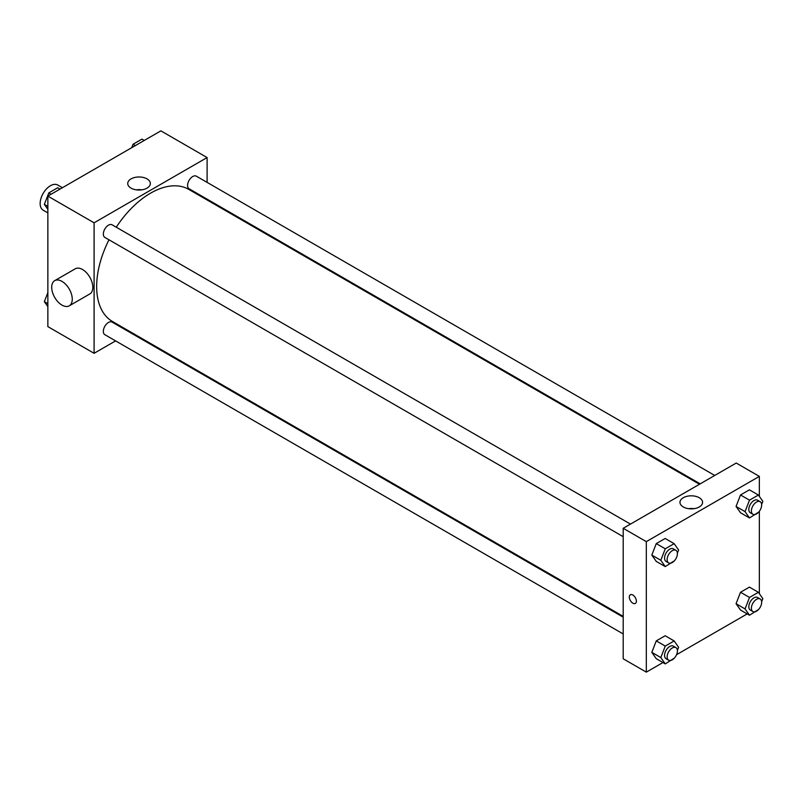 <?xml version="1.0" encoding="UTF-8"?>
<svg xmlns="http://www.w3.org/2000/svg" width="803" height="803" viewBox="0 0 803 803"><rect width="100%" height="100%" fill="white"/><g stroke="black" fill="none" stroke-linecap="round" stroke-linejoin="round"><path stroke-width="1.2" d="M62.383 187.721L57.686 185.011A14.534 8.391 120 0 0 46.494 188.906A14.534 8.391 120 0 0 40.15 203.53A14.534 8.391 120 0 0 43.161 210.175L47.859 212.885M115.592 340.894L94.092 353.31L47.859 326.61L47.859 196.113L160.871 130.859L207.104 157.559L207.104 182.381M130.829 332.101L130.126 332.502M108.997 239.796A76.285 44.045 120 0 0 96.661 286.571A76.285 44.045 120 0 0 112.46 321.491L623.208 616.373M699.493 484.249L188.735 189.367A76.285 44.045 120 0 0 116.264 227.219M207.104 199.164L207.104 199.967M94.092 353.31L94.092 222.802L207.104 157.559M714.73 475.456L196.354 176.178A7.267 4.196 120 0 0 190.753 178.125A7.267 4.196 120 0 0 187.581 185.433A7.267 4.196 120 0 0 189.086 188.765L700.196 483.848M623.208 617.186L112.109 322.103A7.267 4.196 120 0 0 106.508 324.051A7.267 4.196 120 0 0 103.336 331.358A7.267 4.196 120 0 0 104.842 334.68L623.208 633.958M623.208 536.675L104.842 237.397A7.267 4.196 -60 0 1 104.842 229.016A7.267 4.196 -60 0 1 112.109 224.82L630.475 524.098M94.092 222.802L47.859 196.113M131.04 188.123A11.312 6.534 180 0 1 127.727 183.506A11.312 6.534 180 0 1 139.039 176.981A11.312 6.534 180 0 1 150.352 183.506A11.312 6.534 180 0 1 143.366 189.538A11.312 6.534 180 0 1 131.04 188.123M54.714 280.659L75.271 268.794A14.534 8.391 60 0 1 86.463 272.689A14.534 8.391 60 0 1 92.807 287.313A14.534 8.391 60 0 1 89.795 293.968L69.249 305.833A14.534 8.391 60 0 1 54.714 297.441A14.534 8.391 60 0 1 54.714 280.659A14.534 8.391 60 0 1 65.916 284.553A14.534 8.391 60 0 1 72.26 299.178A14.534 8.391 60 0 1 69.249 305.833M226.346 211.079A14.534 8.391 -120 0 0 226.366 210.286M136.299 189.839A11.312 6.534 180 0 1 141.78 189.839M662.947 662.545L646.325 672.141L623.208 658.791L623.208 528.294L736.231 463.04L759.347 476.39L759.347 496.374M747.191 613.904L676.558 654.686M740.517 512.766L736.06 506.442L740.517 494.969L749.41 489.84L740.517 494.969L736.06 506.442L740.517 512.766L749.5 517.955L745.054 511.631L749.5 500.159L758.403 495.029L762.85 501.353L761.635 504.485M656.262 658.691L651.815 652.357L656.262 640.894L665.165 635.755L656.262 640.894L651.815 652.357L656.262 658.691L665.255 663.88L660.809 657.557L665.255 646.084L674.149 640.945L678.605 647.278L677.391 650.4M759.347 511.3L759.347 593.648M646.325 672.141L646.325 541.634L759.347 476.39M740.517 610.049L736.06 603.726L740.517 592.253L749.41 587.113L740.517 592.253L736.06 603.726L740.517 610.049L749.5 615.239L745.054 608.915L749.5 597.442L758.403 592.313L762.85 598.636L761.635 601.768M656.262 561.407L651.815 555.084L656.262 543.611L665.165 538.472L656.262 543.611L651.815 555.084L656.262 561.407L665.255 566.597L660.809 560.273L665.255 548.8L674.149 543.661L678.605 549.995L677.391 553.126M646.325 541.634L623.208 528.294M683.283 506.954A11.312 6.534 180 0 1 679.97 502.337A11.312 6.534 180 0 1 691.283 495.812A11.312 6.534 180 0 1 702.585 502.337A11.312 6.534 180 0 1 695.609 508.369A11.312 6.534 180 0 1 683.283 506.954M636.377 601.136A4.999 2.881 60 0 1 635.344 603.424A4.999 2.881 60 0 1 630.345 600.544A4.999 2.881 60 0 1 630.345 594.772A4.999 2.881 60 0 1 634.199 596.117A4.999 2.881 60 0 1 636.377 601.136M635.344 603.424A4.999 2.881 60 0 1 630.345 600.544A4.999 2.881 60 0 1 630.345 594.772M688.542 508.67A11.312 6.534 180 0 1 694.023 508.67M674.43 560.755L665.255 566.597M675.905 550.326L673.336 548.84A7.267 4.196 120 0 0 667.735 550.788A7.267 4.196 120 0 0 664.563 558.095A7.267 4.196 120 0 0 666.068 561.427L668.638 562.903A7.267 4.196 120 0 0 675.905 558.717A7.267 4.196 120 0 0 675.905 550.326A7.267 4.196 120 0 0 670.304 552.273A7.267 4.196 120 0 0 667.132 559.581A7.267 4.196 120 0 0 668.638 562.903M660.809 560.273L651.815 555.084M665.255 548.8L656.262 543.611M674.149 543.661L665.165 538.472M758.674 512.113L749.5 517.955M760.15 501.684L757.58 500.199A7.267 4.196 120 0 0 751.989 502.146A7.267 4.196 120 0 0 748.818 509.453A7.267 4.196 120 0 0 750.323 512.786L752.893 514.271A7.267 4.196 120 0 0 760.15 510.076A7.267 4.196 120 0 0 760.15 501.684A7.267 4.196 120 0 0 754.559 503.632A7.267 4.196 120 0 0 751.387 510.939A7.267 4.196 120 0 0 752.893 514.271M745.054 511.631L736.06 506.442M749.5 500.159L740.517 494.969M758.403 495.029L749.41 489.84M674.43 658.038L665.255 663.88M675.905 647.609L673.336 646.124A7.267 4.196 120 0 0 667.735 648.071A7.267 4.196 120 0 0 664.563 655.378A7.267 4.196 120 0 0 666.068 658.711L668.638 660.186A7.267 4.196 120 0 0 675.905 655.991A7.267 4.196 120 0 0 675.905 647.609A7.267 4.196 120 0 0 670.304 649.557A7.267 4.196 120 0 0 667.132 656.864A7.267 4.196 120 0 0 668.638 660.186M660.809 657.557L651.815 652.357M665.255 646.084L656.262 640.894M674.149 640.945L665.165 635.755M758.674 609.397L749.5 615.239M760.15 598.968L757.58 597.482A7.267 4.196 120 0 0 751.989 599.429A7.267 4.196 120 0 0 748.818 606.737A7.267 4.196 120 0 0 750.323 610.069L752.893 611.545A7.267 4.196 120 0 0 760.15 607.359A7.267 4.196 120 0 0 760.15 598.968A7.267 4.196 120 0 0 754.559 600.915A7.267 4.196 120 0 0 751.387 608.222A7.267 4.196 120 0 0 752.893 611.545M745.054 608.915L736.06 603.726M749.5 597.442L740.517 592.253M758.403 592.313L749.41 587.113M47.859 209.352L44.356 204.363L48.802 192.901L57.696 187.761L60.014 189.096M47.859 206.381L44.356 204.363M51.111 194.236L48.802 192.901M131.712 147.692L133.047 144.259L141.95 139.12L144.259 140.455M135.366 145.594L133.047 144.259M47.859 306.626L44.356 301.647L47.859 292.613M47.859 303.664L44.356 301.647"/></g></svg>
